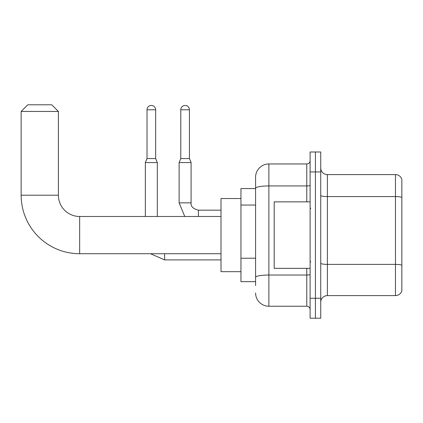 <?xml version="1.0" encoding="UTF-8"?>
<svg xmlns="http://www.w3.org/2000/svg" width="423" height="423" viewBox="0 0 423 423"><rect width="100%" height="100%" fill="white"/><g stroke="black" fill="none" stroke-linecap="round" stroke-linejoin="round"><path stroke-width="0.63" d="M255.582 285.631L255.582 188.246L255.582 188.563L240.951 188.563L240.951 281.644L255.582 281.644M310.101 298.263L310.101 318.212L315.421 318.212L315.421 298.263L315.421 318.212L320.734 318.212L320.734 298.263L315.421 298.263L315.421 171.939L315.421 298.263L310.101 298.263L310.101 171.939L315.421 171.939L315.421 151.994L315.421 171.939L320.734 171.939L320.734 298.263M320.734 171.939L320.734 151.994L310.101 151.994L310.101 171.939M306.775 201.861L306.775 185.94L268.88 185.94A13.298 2.311 180 0 0 255.582 188.246L255.582 177.258A13.298 13.298 0 0 1 268.88 163.96L268.88 306.241L306.775 306.241L306.775 268.346M268.88 163.96L306.775 163.96A3.326 3.326 0 0 0 310.101 160.64M255.582 279.651L255.582 277.34A13.298 2.311 180 0 1 268.88 275.029L306.775 275.029A3.326 0.576 0 0 0 310.101 274.453M255.582 177.258L255.582 184.571M310.101 309.567A3.326 3.326 0 0 0 306.775 306.241M268.88 306.241A13.298 13.298 0 0 1 255.582 292.943M320.734 302.255A6.646 6.646 0 0 1 327.386 295.603L395.468 295.603L395.468 174.599L327.386 174.599A6.646 6.646 0 0 1 320.734 167.952A6.646 6.646 0 0 0 327.386 174.599L327.386 295.603M401.85 179.389A6.646 6.646 0 0 0 395.468 174.599A6.646 6.646 0 0 1 401.85 179.389L401.85 290.818A6.646 6.646 0 0 1 395.468 295.603M401.85 197.499L401.85 265.226A6.646 1.153 180 0 0 395.468 264.391L327.386 264.391A6.646 1.153 -0 0 1 320.734 263.238M221.007 253.721L79.656 253.721A58.506 58.506 0 0 1 21.15 195.209L21.15 111.439L27.796 104.788L51.733 104.788L58.385 111.439L21.15 111.439M79.656 253.721L79.656 216.486A21.277 21.277 0 0 1 58.385 195.209L58.385 111.439M240.951 198.535L221.007 198.535L221.007 271.672L240.951 271.672M155.653 158.577L147.008 158.577L147.008 109.774A4.32 4.32 0 0 1 151.328 105.454A4.32 4.32 0 0 1 155.653 109.774L155.653 158.577L157.314 162.564L157.314 216.486M145.348 216.486L145.348 162.564L157.314 162.564M189.425 158.577L180.785 158.577L180.785 109.774A4.32 4.32 0 0 1 185.105 105.454A4.32 4.32 0 0 1 189.425 109.774L189.425 158.577L191.09 162.564L179.119 162.564L179.119 202.855L191.074 202.855M310.101 201.861L274.194 201.861L274.194 268.346L310.101 268.346M255.582 205.044L240.951 205.044M255.582 258.231L240.951 258.231M310.101 185.364A3.326 0.576 0 0 1 306.775 185.94L306.775 163.96M401.85 197.409A6.646 1.153 180 0 0 395.468 196.579L327.386 196.579A6.646 1.153 0 0 1 320.734 195.421M21.15 195.209L58.385 195.209M164.626 253.721L164.626 259.902L150.477 253.721M147.008 109.774L155.653 109.774M191.09 162.564L191.09 202.855C190.688 206.403 193.126 208.84 198.403 210.173C193.126 208.84 190.688 206.403 191.09 202.855C190.688 206.403 193.126 208.84 198.403 210.173C193.126 208.84 190.688 206.403 191.09 202.855C190.688 206.403 193.126 208.84 198.403 210.173C193.126 208.84 190.688 206.403 191.09 202.855C190.688 206.403 193.126 208.84 198.403 210.173L198.403 216.486M180.785 109.774L189.425 109.774M221.007 216.486L79.656 216.486M221.007 259.902L164.626 259.902M147.008 158.577L145.348 162.564M179.119 202.855L184.766 216.486L179.119 202.855M191.09 202.855C190.688 206.403 193.126 208.84 198.403 210.173L221.007 210.173M180.785 158.577L179.119 162.564M310.762 208.507L310.101 207.841M310.762 261.7L310.101 262.36"/></g></svg>
